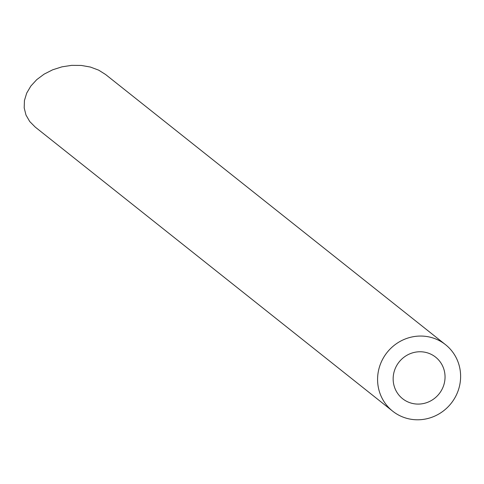 <?xml version="1.0" encoding="UTF-8"?>
<svg xmlns="http://www.w3.org/2000/svg" width="484" height="484" viewBox="0 0 484 484"><rect width="100%" height="100%" fill="white"/><g stroke="black" fill="none" stroke-linecap="round" stroke-linejoin="round"><path stroke-width="0.73" d="M442.067 389.245A26.541 25.567 128.5 0 0 435.612 357.144A26.541 25.567 128.5 0 0 399.082 362.02A26.541 25.567 128.5 0 0 402.585 398.701A26.541 25.567 128.5 0 0 442.067 389.245M455.849 396.039A42.471 40.904 128.5 0 0 445.522 344.675A42.471 40.904 128.5 0 0 387.073 352.473A42.471 40.904 128.5 0 0 392.675 411.17A42.471 40.904 128.5 0 0 455.849 396.039M392.675 411.17L35.235 127.086L29.718 121.514L25.985 115.035L24.2 107.932L24.436 100.515L26.693 93.116L30.861 86.043L36.76 79.624L44.135 74.131L52.659 69.805L61.958 66.84L71.632 65.358L81.252 65.431L90.399 67.052L98.663 70.15L105.585 74.5L445.522 344.675"/></g></svg>
